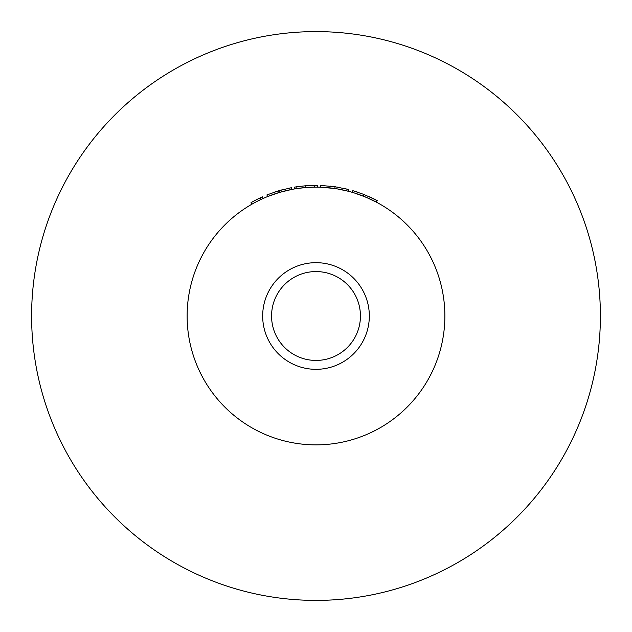 <?xml version="1.0" encoding="UTF-8"?>
<svg xmlns="http://www.w3.org/2000/svg" width="632" height="632" viewBox="0 0 632 632"><rect width="100%" height="100%" fill="white"/><g stroke="black" fill="none" stroke-linecap="round" stroke-linejoin="round"><path stroke-width="0.95" d="M317.28 187.135L317.303 185.358A130.65 130.65 0 0 0 314.704 185.358L305.698 185.761L305.841 187.53L297.016 188.541L296.748 186.78A130.65 130.65 0 0 0 294.188 187.19L294.48 188.944M600.4 316A284.4 284.4 0 0 0 316 31.6A284.4 284.4 0 0 0 31.6 316A284.4 284.4 0 0 0 316 600.4A284.4 284.4 0 0 0 600.4 316M316 271.562A44.438 44.438 0 0 0 271.562 316A44.438 44.438 0 0 0 316 360.438A44.438 44.438 0 0 0 360.438 316A44.438 44.438 0 0 0 316 271.562M374.033 200.936L372.951 200.399M372.485 200.17L371 199.459M368.417 198.274L361.172 195.312M359.845 194.822L354.829 193.123M354.41 192.989L365.336 196.947M376.143 202.027L365.833 197.16M334.818 188.51L320.701 187.214L320.764 185.437L335.079 186.756L334.818 188.51L336.216 188.723M335.079 186.756L348.825 189.545L348.382 191.267L337.52 188.944M316 444.873A128.873 128.873 0 0 0 444.873 316A128.873 128.873 0 0 0 316 187.127A128.873 128.873 0 0 0 187.127 316A128.873 128.873 0 0 0 316 444.873M316 262.675A53.325 53.325 0 0 0 262.675 316A53.325 53.325 0 0 0 316 369.325A53.325 53.325 0 0 0 369.325 316A53.325 53.325 0 0 0 316 262.675M314.704 185.358L314.72 187.135L305.841 187.53M279.178 192.507L267.573 196.576L266.902 194.933L278.665 190.801L279.178 192.507M283.578 189.442L283.578 189.442A130.65 130.65 0 0 0 279.004 190.706L291.455 187.68L291.787 189.426L279.502 192.405L279.004 190.706A130.65 130.65 0 0 0 278.665 190.801A130.65 130.65 0 0 0 274.32 192.183L274.32 192.183M375.029 199.451L373.275 198.574M371.577 197.769L368.898 196.544M364.427 194.664L363.985 194.482L363.329 196.141M357.459 192.104L354.742 191.227M352.332 192.357L352.838 190.651L363.985 194.482L377.185 200.565L376.356 202.137M334.928 186.732L332.819 186.44M330.781 186.195L330.252 186.132M346.178 188.889L345.704 188.778M345.514 188.731L344.669 188.534M339.36 187.459L337.283 187.096M335.947 186.882L334.96 186.74M345.925 190.651L338.626 189.134M324.864 187.435L323.086 187.325M305.698 185.761L296.748 186.78M263.173 198.456L262.438 196.836A130.65 130.65 0 0 0 260.234 197.856L260.992 199.459M260.234 197.856A130.65 130.65 0 0 0 251.023 202.659L251.907 204.199"/></g></svg>
